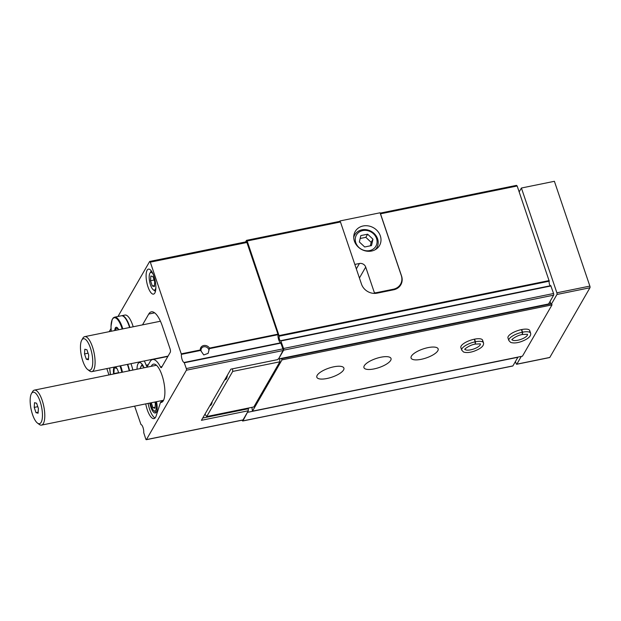 <?xml version="1.0" encoding="UTF-8"?>
<svg xmlns="http://www.w3.org/2000/svg" width="621" height="621" viewBox="0 0 621 621"><rect width="100%" height="100%" fill="white"/><g stroke="black" fill="none" stroke-linecap="round" stroke-linejoin="round"><path stroke-width="0.93" d="M140.261 368.556A9.02 3.012 78.5 0 1 140.835 366.716A9.02 3.012 78.5 0 1 143.956 367.43M155.863 287.88A9.02 3.012 78.5 0 1 153.271 289.759A9.02 3.012 78.5 0 1 149.677 281.88A9.02 3.012 78.5 0 1 149.902 273.224A9.02 3.012 78.5 0 1 153.022 273.939M154.722 281.825L152.937 276.562L150.849 276.019L150.538 280.731L152.316 285.994L154.412 286.537L154.722 281.825M209.487 348.102L208.136 353.365L203.766 354.94L200.311 349.972A5.1 4.502 -150.1 0 1 203.711 345.532A5.1 4.502 -150.1 0 1 209.487 348.102L277.936 334.16L246.91 242.493A1.273 0.427 -101.5 0 0 246.351 241.763L149.754 261.441A1.273 0.427 -101.5 0 0 149.622 261.55L117.982 316.469M209.378 348.66L278.006 334.68A5.1 1.7 -101.5 0 0 278.728 339.881A5.1 1.7 -101.5 0 0 280.754 342.8L282.92 348.878A1.273 0.427 -101.5 0 1 283.005 350.539L278.573 358.946L283.642 350.159A1.273 0.427 -101.5 0 0 283.556 348.497L280.746 340.673A2.554 0.854 -101.5 0 1 280.591 340.75A2.554 0.854 -101.5 0 1 279.411 339.066A2.554 0.854 -101.5 0 1 279.225 336.178L247.158 240.979L246.475 240.358L245.567 241.926M149.754 261.441A1.273 0.427 -101.5 0 1 150.305 262.163L181.41 354.358A5.1 1.7 -101.5 0 0 182.124 359.551A5.1 1.7 -101.5 0 0 184.158 362.47L280.754 342.8M278.006 334.68L277.936 334.16M149.808 403.052A10.2 3.408 -101.5 0 0 150.864 407.174A10.2 3.408 -101.5 0 0 155.304 412.996A10.2 3.408 -101.5 0 0 156.476 401.702M150.484 402.92A8.166 2.725 -101.5 0 0 151.345 406.336A8.166 2.725 -101.5 0 0 153.845 410.675L155.879 412.212A10.2 3.408 -101.5 0 0 156.166 412.398M144.282 360.964A20.408 6.815 -101.5 0 1 146.152 365.179A2.554 0.854 -101.5 0 0 147.193 366.437A2.554 0.854 -101.5 0 0 147.449 366.219L150.088 361.647A24.235 8.089 -101.5 0 1 152.572 359.543A24.235 8.089 -101.5 0 1 160.435 366.91A2.554 0.854 -101.5 0 0 161.266 367.686A2.554 0.854 -101.5 0 0 161.53 367.461L170.27 352.278A2.554 0.854 -101.5 0 0 170.1 348.955L162.469 326.405A25.508 8.515 -101.5 0 0 151.377 311.835A25.508 8.515 -101.5 0 0 148.753 314.047L142.512 324.876M247.158 240.979L340.463 221.976L361.507 284.17A12.754 11.248 29.9 0 0 377.149 293.159L393.636 289.797A12.754 11.248 29.9 0 0 400.832 284.775A12.754 11.248 29.9 0 0 401.562 276.011L380.51 213.818L517.169 185.989L516.486 185.369L380.184 213.127M550.416 285.738A2.554 0.854 -101.5 0 1 549.352 283.82A2.554 0.854 -101.5 0 1 549.236 281.189L517.169 185.989M340.463 221.976L339.772 221.355L246.475 240.358M162.516 400.467L160.49 402.439A19.538 6.521 -101.5 0 0 163.323 400.724A19.538 6.521 -101.5 0 0 163.804 381.985A19.538 6.521 -101.5 0 0 156.026 364.923A19.538 6.521 -101.5 0 0 151.252 366.32M145.741 403.883A15.432 5.154 -101.5 0 0 153.992 418.601A15.432 5.154 -101.5 0 0 156.143 415.961L160.49 402.439M242.741 419.975A1.273 0.427 -101.5 0 0 242.904 420.029A1.273 0.427 -101.5 0 0 243.036 419.912L248.315 410.76L201.421 420.308L230.903 369.138L277.789 359.59L278.216 358.853M134.641 406.142L140.975 424.547A5.1 1.7 -101.5 0 1 143.001 427.465A5.1 1.7 -101.5 0 1 143.723 432.666L145.749 438.969A1.273 0.427 -101.5 0 0 146.308 439.699A1.273 0.427 -101.5 0 0 146.432 439.59L186.401 370.209A1.273 0.427 -101.5 0 0 186.316 368.556L184.158 362.47M248.237 408.09L248.315 410.76M111.027 328.54L109.234 331.653M106.82 368.595L108.962 374.929M144.111 367.772A12.754 4.254 -101.5 0 0 139.368 362.61A12.754 4.254 -101.5 0 0 137.024 369.216M147.977 286.824A12.754 4.254 -101.5 0 0 153.527 294.113A12.754 4.254 -101.5 0 0 155.149 280.762A12.754 4.254 -101.5 0 0 148.435 269.118A12.754 4.254 -101.5 0 0 147.977 286.824M242.174 420.176L242.206 420.277A1.273 0.427 -101.5 0 0 242.757 420.999A1.273 0.427 -101.5 0 0 242.889 420.891L247.919 411.444M512.604 365.963A1.273 0.427 -101.5 0 0 512.767 366.017A1.273 0.427 -101.5 0 0 512.899 365.901L517.875 357.277L247.864 412.259M280.808 340.657L550.788 285.668L553.567 293.516A1.273 0.427 -101.5 0 1 553.653 295.169L548.584 303.956L278.573 358.946M202.741 418.026L248.447 408.719M148.101 403.402A15.432 5.154 -101.5 0 0 155.087 417.949M155.46 291.365A10.844 3.617 78.5 0 1 155.079 291.125L153.271 289.759M149.902 273.224L151.035 271.261A10.844 3.617 78.5 0 1 151.283 270.888M153.845 410.675A8.166 2.725 -101.5 0 0 155.801 401.834M151.283 402.757L152.96 407.718L155.048 408.261L155.359 403.549L154.846 402.028M155.118 407.275L152.96 407.718M201.126 350.989A4.137 3.648 -150.1 0 1 201.445 348.42A4.137 3.648 -150.1 0 1 205.186 346.751A4.137 3.648 -150.1 0 1 208.741 349.444M140.835 366.716L141.968 364.752A10.844 3.617 78.5 0 1 142.217 364.38M150.538 280.731L154.101 280.009M152.316 285.994L154.474 285.551M31.446 393.605L32.556 391.672A17.854 5.962 -101.5 0 0 32.556 391.672A17.854 5.962 -101.5 0 1 34.396 390.12A17.854 5.962 -101.5 0 1 43.796 406.421A17.854 5.962 -101.5 0 1 41.522 425.113A17.854 5.962 -101.5 0 1 39.216 424.399L37.446 423.056A16.068 5.364 -101.5 0 0 41.56 406.887A16.068 5.364 -101.5 0 0 31.446 393.598A16.068 5.364 -101.5 0 0 31.446 393.605A16.068 5.364 -101.5 0 0 31.05 409.022A16.068 5.364 -101.5 0 0 37.446 423.056M35.995 412.662L34.217 407.407L34.528 402.687L36.616 403.231L38.401 408.494L38.091 413.213L35.995 412.662L38.153 412.228M37.78 406.677L34.217 407.407M115.948 330.287L115.599 328.152L118.215 328.835M114.761 330.527A7.654 2.554 78.5 0 1 118.006 328.525A7.654 2.554 78.5 0 1 118.696 329.728M111.237 331.249L110.988 326.483L112.153 319.512L113.325 317.812L114.582 317.168L121.336 315.786A17.854 5.962 78.5 0 1 129.098 325.986A17.854 5.962 78.5 0 1 129.587 327.508M121.514 315.763A17.854 5.962 78.5 0 1 121.685 315.716A17.854 5.962 78.5 0 1 129.455 325.916A17.854 5.962 78.5 0 1 129.944 327.438M121.685 315.716L124.945 315.057A17.854 5.962 78.5 0 1 132.715 325.257A17.854 5.962 78.5 0 1 133.197 326.77M115.296 366.864A7.654 2.554 78.5 0 1 116.663 368.09A7.654 2.554 78.5 0 1 118.137 371.203A7.654 2.554 78.5 0 1 118.65 372.957M113.674 373.974A7.654 2.554 78.5 0 1 113.62 373.617A7.654 2.554 78.5 0 1 114.373 367.05M118.572 372.654L113.876 373.617L114.264 367.717L116.88 368.4M127.359 364.411A17.854 5.962 78.5 0 1 127.763 365.559A17.854 5.962 78.5 0 1 129.222 370.807M127.709 364.333A17.854 5.962 78.5 0 1 128.12 365.49A17.854 5.962 78.5 0 1 129.572 370.737M130.969 363.673A17.854 5.962 78.5 0 1 131.38 364.822A17.854 5.962 78.5 0 1 132.832 370.069M340.324 221.852L340.013 220.936L380.068 212.786L401.275 275.429A12.754 11.248 -150.1 0 1 400.545 284.193A12.754 11.248 -150.1 0 1 393.349 289.223L376.854 292.576A12.754 11.248 -150.1 0 1 374.424 292.825L374.09 293.399M339.772 221.355L340.013 220.936M354.405 241.142A14.027 12.373 29.9 0 0 366.32 251.086A14.027 12.373 29.9 0 0 379.524 245.505A14.027 12.373 29.9 0 0 373.539 227.783A14.027 12.373 29.9 0 0 355.212 231.501A14.027 12.373 29.9 0 0 354.405 241.142M354.832 264.43L359.45 263.49A5.1 4.502 -150.1 0 1 365.707 267.084L374.424 292.825M355.802 242.702A11.225 9.897 29.9 0 0 374.284 248.214A11.225 9.897 29.9 0 0 368.408 230.849A11.225 9.897 29.9 0 0 355.802 242.702M367.64 234.202L360.84 235.584L359.365 241.973L364.69 246.979L371.498 245.59L372.965 239.201L367.64 234.202L365.839 237.331L360.172 238.48M375.2 249.72A12.754 11.248 29.9 0 0 376.854 247.577A12.754 11.248 29.9 0 0 371.42 231.47A12.754 11.248 29.9 0 0 354.754 234.847A12.754 11.248 29.9 0 0 353.737 237.354M370.357 245.823L371.164 242.33L372.965 239.201M371.164 242.33L365.839 237.331M251.916 407.337L252.444 411.164L281.996 359.877L281.608 358.736L280.77 358.503M204.953 414.176L206.708 416.544L253.834 406.949L279.838 361.81L279.675 358.721M515.438 361.5L516.129 363.541A1.273 0.427 -101.5 0 0 516.688 364.271A1.273 0.427 -101.5 0 0 516.819 364.162L521.275 356.415M252.444 411.164L522.455 356.175L552.007 304.888L551.619 303.747L550.85 303.731L550.059 301.402M281.608 358.736L551.619 303.747L556.967 294.47A1.273 0.427 -101.5 0 0 556.882 292.809L521.407 188.023L519.172 191.905M549.507 357.502A1.273 0.427 -101.5 0 0 549.67 357.549A1.273 0.427 -101.5 0 0 549.802 357.44L589.95 287.756A1.273 0.427 -101.5 0 0 589.865 286.095L554.398 181.301L521.407 188.023M343.56 369.976A14.283 4.758 -18.7 0 1 329.433 377.917A14.283 4.758 -18.7 0 1 316.834 377.242A14.283 4.758 -18.7 0 1 328.835 368.152A14.283 4.758 -18.7 0 1 343.894 368.082A14.283 4.758 -18.7 0 1 343.56 369.976M390.679 360.374A14.283 4.758 -18.7 0 1 376.551 368.323A14.283 4.758 -18.7 0 1 363.953 367.648A14.283 4.758 -18.7 0 1 375.961 358.558A14.283 4.758 -18.7 0 1 391.02 358.488A14.283 4.758 -18.7 0 1 390.679 360.374M437.805 350.78A14.283 4.758 -18.7 0 1 423.677 358.728A14.283 4.758 -18.7 0 1 411.079 358.045A14.283 4.758 -18.7 0 1 423.08 348.963A14.283 4.758 -18.7 0 1 438.139 348.886A14.283 4.758 -18.7 0 1 437.805 350.78M474.304 339.206L475.189 341.829A11.481 3.827 161.3 0 0 461.745 350.174L460.86 347.55A11.481 3.827 -18.7 0 1 470.508 340.246A11.481 3.827 -18.7 0 1 482.602 340.192A11.481 3.827 -18.7 0 1 482.331 341.713M521.423 329.611L522.315 332.227A11.481 3.827 161.3 0 0 508.871 340.572L507.978 337.956A11.481 3.827 -18.7 0 1 517.627 330.651A11.481 3.827 -18.7 0 1 529.729 330.597A11.481 3.827 -18.7 0 1 529.457 332.119M281.996 359.877L552.007 304.888M280.839 358.721L550.85 303.731M206.708 416.544L232.712 371.412L232.58 368.796M232.712 371.412L279.838 361.81M209.875 405.637A12.754 4.254 -101.5 0 0 210.045 405.606A12.754 4.254 -101.5 0 0 212.227 401.562M224.748 379.827A13.01 4.339 -101.5 0 0 225.113 379.796A13.01 4.339 -101.5 0 0 227.387 375.247M81.747 340.137L82.857 338.204A17.854 5.962 -101.5 0 0 82.857 338.204A17.854 5.962 -101.5 0 1 84.697 336.652A17.854 5.962 -101.5 0 1 94.097 352.961A17.854 5.962 -101.5 0 1 91.823 371.645A17.854 5.962 -101.5 0 1 89.525 370.931L87.747 369.588A16.068 5.364 -101.5 0 0 91.869 353.419A16.068 5.364 -101.5 0 0 81.755 340.129A16.068 5.364 -101.5 0 0 81.747 340.137A16.068 5.364 -101.5 0 0 81.351 355.554A16.068 5.364 -101.5 0 0 87.747 369.588M86.303 359.202L84.518 353.939L84.829 349.219L86.924 349.77L88.702 355.026L88.392 359.745L86.303 359.202L88.454 358.759M88.089 353.209L84.518 353.939M521.687 329.557L522.572 332.181L522.44 334.494L527.47 334.277M512.007 339.508L512.03 339.726C510.602 340.324 516.4 335.379 522.323 334.517L522.315 332.227M474.56 339.151L475.453 341.775L475.321 344.088L480.351 343.871M464.888 349.111L464.912 349.32C463.476 349.918 469.282 344.973 475.205 344.112L475.189 341.829M181.41 354.358L200.567 350.454M181.34 353.838L200.311 349.972M549.181 280.568L279.171 335.557M186.401 370.209L283.005 350.539M146.432 439.59L243.036 419.912M150.305 262.163L246.91 242.493M186.316 368.556L282.92 348.878M184.359 362.765L280.956 343.095M160.435 366.91L162.034 366.584M146.152 365.179L148.303 364.744M148.753 314.047L154.652 312.844M549.236 281.189L279.225 336.178M512.899 365.901L242.889 420.891M553.653 295.169L283.642 350.159M553.567 293.516L283.556 348.497M551.006 285.955L280.995 340.945M111.268 331.241A17.349 5.791 78.5 0 1 113.969 317.828A17.349 5.791 78.5 0 1 121.755 327.671A17.349 5.791 78.5 0 1 122.19 329.014M114.582 317.168A17.854 5.962 78.5 0 1 122.345 327.368A17.854 5.962 78.5 0 1 122.834 328.882M119.946 365.916A17.349 5.791 78.5 0 1 120.42 367.236A17.349 5.791 78.5 0 1 121.825 372.313M110.491 374.618A17.349 5.791 78.5 0 1 109.723 367.997M120.606 365.785A17.854 5.962 78.5 0 1 121.01 366.933A17.854 5.962 78.5 0 1 122.461 372.181M392.93 289.945L393.349 289.223M376.45 293.275L376.854 292.576M359.419 277.998L365.707 267.084M356.338 268.893L359.45 263.49M556.882 292.809L589.865 286.095M556.967 294.47L589.95 287.756M516.819 364.162L549.802 357.44M529.729 330.597L530.613 333.213A11.481 3.827 161.3 0 0 522.572 332.181M512.069 339.648A8.166 2.717 161.3 0 0 520.615 339.47A8.166 2.717 161.3 0 0 527.508 334.416M482.602 340.192L483.487 342.808A11.481 3.827 161.3 0 0 475.453 341.775M464.943 349.243A8.166 2.717 161.3 0 0 473.489 349.064A8.166 2.717 161.3 0 0 480.382 344.011M146.308 439.699L242.904 420.029M152.572 359.543L167.887 356.423M512.767 366.017L242.757 420.999M550.788 285.668L280.77 340.657M156.438 365.264L34.396 390.12M163.564 400.258L41.522 425.113M110.468 374.626L109.684 368.005M398.744 287.313L400.545 284.193M375.845 249.339L376.854 247.577M353.745 236.601L354.754 234.847M516.688 364.271L549.67 357.549M227.045 377.149L226.347 377.048M211.885 403.2L211.334 403.107M160.435 321.228L84.697 336.652M168.058 356.12L91.823 371.645M508.871 340.572L510.687 342.427C513.536 343.328 517.068 343.04 521.283 341.581C528.168 338.965 531.273 336.178 530.613 333.213M461.745 350.174L463.561 352.029C466.41 352.922 469.942 352.635 474.157 351.175C481.042 348.56 484.155 345.773 483.487 342.808"/></g></svg>
